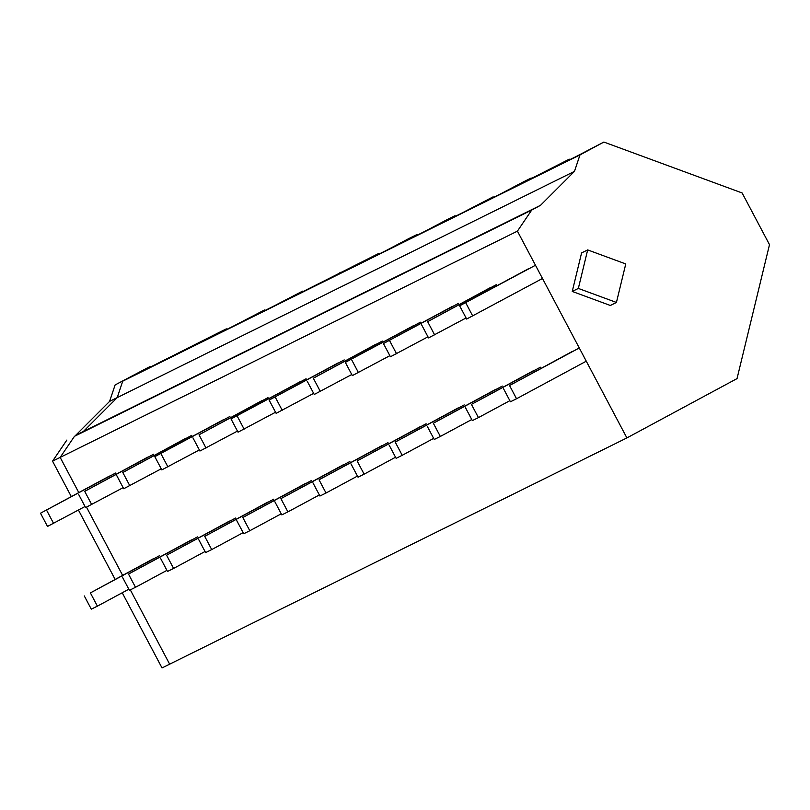 <?xml version="1.0" encoding="UTF-8"?>
<svg xmlns="http://www.w3.org/2000/svg" width="810" height="810" viewBox="0 0 810 810"><rect width="100%" height="100%" fill="white"/><g stroke="black" fill="none" stroke-linecap="round" stroke-linejoin="round"><path stroke-width="1.21" d="M150.984 366.889L150.123 366.576L139.158 372.742L218.599 332.687L226.324 328.87L215.369 335.036L233.604 326.015L264.435 310.007L253.469 316.183L271.704 307.162L302.535 291.154L291.58 297.321L378.746 253.449L367.781 259.615L386.016 250.594L409.121 238.413L416.846 234.596L405.891 240.762L424.126 231.741L447.221 219.561L454.957 215.744L443.991 221.91L462.226 212.888L493.057 196.881L482.092 203.057L500.327 194.035L523.432 181.855L531.158 178.028L520.202 184.194L569.268 159.175L558.303 165.341L576.538 156.32L603.865 142.054L742.132 192.972L769.5 244.65L737.039 378.594L626.899 437.916L169.654 664.17L130.309 589.862L169.654 664.17L162.03 667.946L122.229 592.768M626.899 437.916L517.418 231.144L60.163 457.397L78.803 492.591L60.163 457.397L74.48 436.306L83.288 431.558L117.217 397.619L122.725 381.176L579.98 154.923L603.865 142.054M86.508 507.151L122.593 575.303L86.508 507.151M149.911 367.426L150.123 366.576L146.62 368.307L115.111 384.942L109.593 401.385L117.217 397.619L122.725 381.176L146.62 368.307L115.111 384.942M188.021 348.563L188.224 347.723L189.084 348.037M226.122 329.71L226.324 328.87L227.195 329.184M264.222 310.858L264.435 310.007L265.295 310.331M302.332 292.005L302.535 291.154L303.396 291.478M340.433 273.152L340.645 272.302L341.506 272.616M378.543 254.299L378.746 253.449L379.606 253.763M416.644 235.437L416.846 234.596L417.717 234.91M454.744 216.584L454.957 215.744L455.817 216.057M492.855 197.731L493.057 196.881L493.918 197.205M530.955 178.878L531.158 178.028L532.028 178.352M569.055 160.026L569.268 159.175L570.129 159.489M517.418 231.144L531.724 210.053L540.533 205.305L574.472 171.366L117.217 397.619L83.288 431.558L75.664 435.324L109.593 401.385M574.472 171.366L579.98 154.923M540.533 205.305L75.664 435.324M531.724 210.053L74.48 436.306L60.163 457.397L52.549 461.163L66.855 440.073M148.898 367.922L149.091 367.143M187.009 349.069L187.191 348.28M225.109 330.217L225.302 329.427M263.209 311.364L263.402 310.574M301.32 292.501L301.502 291.721M339.42 273.648L339.613 272.869M377.521 254.796L377.713 254.016M415.631 235.943L415.824 235.153M453.732 217.09L453.924 216.3M491.842 198.237L492.024 197.448M529.942 179.374L530.135 178.595M578.34 288.421L572.245 291.438L581.58 252.933L587.675 249.915L578.34 288.421L616.43 302.454L617.271 298.991L625.765 263.949L587.675 249.915M572.245 291.438L610.335 305.471L616.43 302.454M568.043 160.522L568.235 159.742M109.482 476.057L40.5 513.216L115.577 473.04M40.5 513.216L47.507 526.449L85.03 506.503M53.602 523.432L46.595 510.199M128.831 589.214L97.403 606.143L90.386 592.91L159.378 555.751M153.282 558.768L90.386 592.91M84.291 595.927L91.297 609.16L97.403 606.143M147.592 457.204L84.706 491.346L153.687 454.187M78.6 494.363L85.607 507.597L123.14 487.65M91.712 504.579L84.706 491.346M166.931 570.361L135.503 587.29L128.496 574.057L197.478 536.898M191.383 539.916L128.496 574.057M122.401 577.074L129.408 590.308L135.503 587.29M185.692 438.352L122.806 472.493L191.788 435.334M116.711 475.51L123.717 488.744L161.241 468.798M129.813 485.727L122.806 472.493M205.031 551.509L173.603 568.438L166.597 555.204L235.578 518.046M229.483 521.063L166.597 555.204M160.501 558.222L167.508 571.455L173.603 568.438M223.793 419.499L154.811 456.658L229.898 416.482M154.811 456.658L161.818 469.891L199.341 449.945M167.913 466.874L160.906 453.64M243.142 532.656L211.714 549.585L204.707 536.352L273.689 499.193M267.594 502.21L204.707 536.352M198.602 539.369L205.608 552.602L211.714 549.585M261.903 400.646L199.017 434.788L267.999 397.629M192.912 437.805L199.928 451.038L237.452 431.092M206.023 448.021L199.017 434.788M281.242 513.803L249.814 530.732L242.808 517.499L311.789 480.34M305.694 483.357L242.808 517.499M236.712 520.516L243.719 533.749L249.814 530.732M300.004 381.783L231.022 418.942L306.099 378.776M231.022 418.942L238.029 432.175L275.552 412.229M244.124 429.158L237.117 415.925M319.353 494.95L287.914 511.88L280.908 498.646L349.9 461.487M343.794 464.505L280.908 498.646M274.813 501.653L281.819 514.897L287.914 511.88M338.104 362.931L269.123 400.089L344.209 359.913M269.123 400.089L276.129 413.323L313.662 393.376M282.224 410.305L275.218 397.072M357.453 476.088L326.025 493.017L319.018 479.783L388 442.625M381.905 445.642L319.018 479.783M312.923 482.8L319.93 496.034L326.025 493.017M376.215 344.078L313.328 378.219L382.31 341.061M307.233 381.237L314.24 394.47L351.763 374.524M320.335 391.453L313.328 378.219M395.553 457.235L364.125 474.164L357.119 460.93L426.1 423.772M420.005 426.789L357.119 460.93M351.024 463.948L358.03 477.181L364.125 474.164M414.315 325.225L345.333 362.384L420.41 322.208M345.333 362.384L352.34 375.617L389.863 355.671M358.435 372.6L351.429 359.367M433.664 438.382L402.226 455.311L395.219 442.078L464.211 404.919M458.116 407.936L395.219 442.078M389.124 445.095L396.13 458.328L402.226 455.311M452.425 306.372L383.434 343.531L458.521 303.355M383.434 343.531L390.44 356.764L427.974 336.818M396.546 353.747L389.529 340.514M471.764 419.529L440.336 436.458L433.33 423.225L502.311 386.066M496.216 389.083L433.33 423.225M427.234 426.242L434.241 439.476L440.336 436.458M490.526 287.52L427.639 321.661L496.621 284.502M421.544 324.678L428.551 337.912L466.074 317.966M434.646 334.894L427.639 321.661M509.865 400.677L478.437 417.606L471.43 404.372L540.412 367.214M534.317 370.231L471.43 404.372M465.335 407.389L472.341 420.623L478.437 417.606M528.626 268.657L459.645 305.815L534.721 265.65M459.645 305.815L466.651 319.049L541.738 278.883M472.746 316.032L465.74 302.798M585.529 361.594L516.547 398.753L509.541 385.519L578.522 348.361M572.427 351.378L509.541 385.519M503.435 388.537L510.442 401.77L516.547 398.753M115.111 579.332L78.438 510.057M71.32 496.621L52.549 461.163"/></g></svg>
